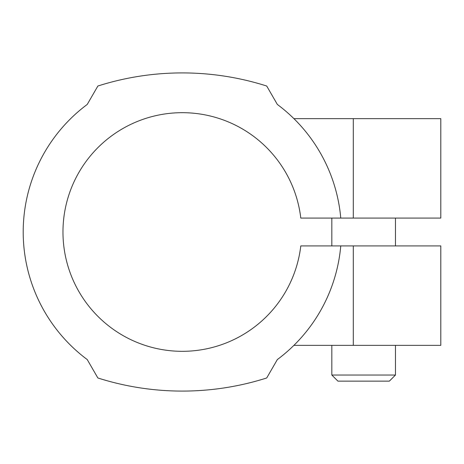 <?xml version="1.0" encoding="UTF-8"?>
<svg xmlns="http://www.w3.org/2000/svg" width="464" height="464" viewBox="0 0 464 464"><rect width="100%" height="100%" fill="white"/><g stroke="black" fill="none" stroke-linecap="round" stroke-linejoin="round"><path stroke-width="0.7" d="M300.788 218.08L340.762 218.08A159.088 159.088 0 0 0 277.339 104.435L266.713 86.026A278.4 278.4 0 0 0 97.863 86.026L87.232 104.435A159.088 159.088 0 0 0 87.232 359.565L97.863 377.974A278.4 278.4 0 0 0 266.713 377.974L277.339 359.565A159.088 159.088 0 0 0 340.762 245.92L300.788 245.92A119.312 119.312 0 0 1 118.645 332.926A119.312 119.312 0 0 1 118.645 131.074A119.312 119.312 0 0 1 300.788 218.08M293.909 118.651L440.8 118.651L440.8 218.08L340.762 218.08M340.762 245.92L440.8 245.92L440.8 345.349L293.909 345.349M331.824 375.04L395.461 375.04L389.36 381.141L337.925 381.141L331.824 375.04L331.824 345.349M353.301 245.92L353.301 345.349M353.301 118.651L353.301 218.08M395.461 375.04L395.461 345.349M395.461 245.92L395.461 218.08M331.824 245.92L331.824 218.08"/></g></svg>
